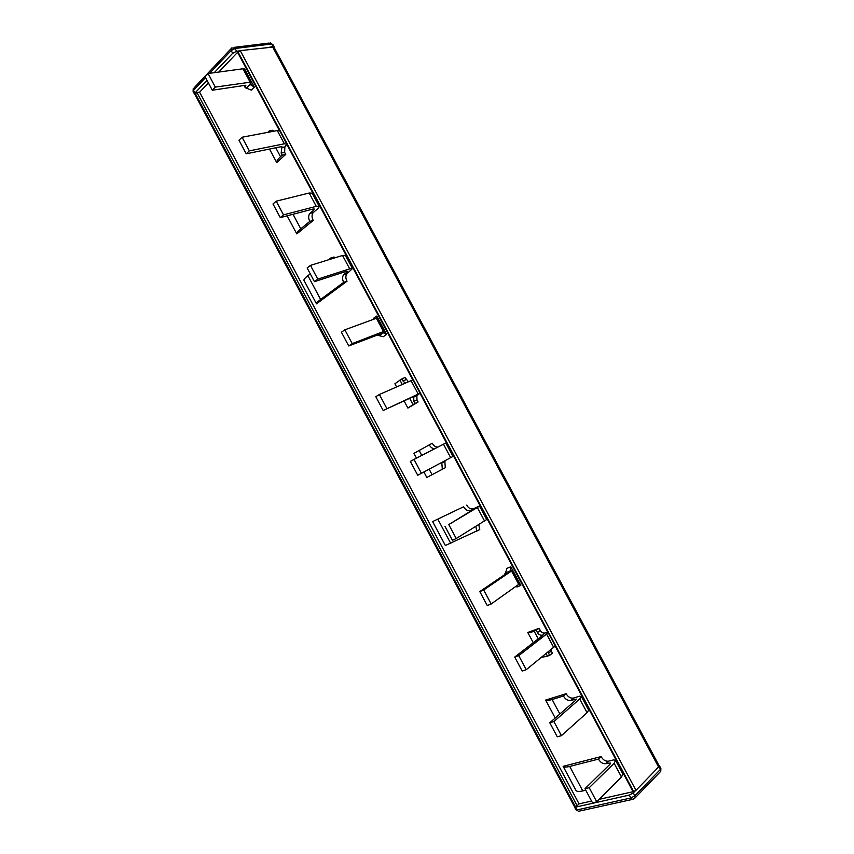 <?xml version="1.0" encoding="UTF-8"?>
<svg xmlns="http://www.w3.org/2000/svg" width="854" height="854" viewBox="0 0 854 854"><rect width="100%" height="100%" fill="white"/><g stroke="black" fill="none" stroke-linecap="round" stroke-linejoin="round"><path stroke-width="1.28" d="M279.461 130.609L237.593 52.318L240.241 50.632L273.856 46.97L659.171 765.824L658.69 766.913L272.639 46.639M579.055 803.881L577.08 805.834L574.443 806.635L194.829 94.378L196.868 92.574L199.601 92.168L579.055 803.881L591.555 801.063M237.583 52.318L218.763 72.067M208.408 82.934L199.601 92.168M599.305 799.312L633.636 791.562L635.984 790.356L658.69 766.913M633.06 791.69L555.26 646.243M547.756 632.216L419.997 393.352M412.749 379.806L286.933 144.561M633.636 791.562L237.988 51.891M635.984 790.356L240.241 50.632M269.917 47.055L272.543 46.735L658.541 766.945L656.715 768.846M577.144 805.77L196.954 92.563M510.126 570.974L511.535 570.974L483.695 589.986L479.799 591.598L506.561 573.354L504.938 573.504L505.536 572.885L510.126 570.974L510.831 566.736L506.988 568.358M510.831 566.736L520.812 585.417L516.948 586.986L516.158 586.442M505.536 572.885L506.988 568.369M510.649 569.372L511.386 570.75M520.812 585.417L518.976 584.446M518.869 584.264L491.167 603.981L487.25 605.55L479.799 591.598M491.167 603.981L483.695 589.986M511.535 570.974L518.805 584.584M244.372 70.476L244.607 68.971L243.934 69.665M244.607 68.971L254.311 87.108L251.289 90.129L246.411 88.154L249.987 84.503L251.909 85.539L250.435 82.774M254.311 87.108L251.909 85.539M243.507 69.355L242.974 68.79L208.066 73.508L205.067 76.679L212.294 90.225L245.632 85.261L245.301 87.781L246.411 88.154M243.561 68.96L250.617 82.155L249.987 84.503M250.617 82.155L215.315 87.097L212.294 90.225M245.589 85.272L245.909 85.87M215.315 87.097L208.066 73.508M242.974 68.79L250.041 82.005M376.571 317.966L376.753 316.055L373.347 318.414L373.369 319.14M376.753 316.055L386.606 334.469L383.158 336.764L378.61 335.462L382.709 332.686L384.332 333.156L383.563 331.726M386.606 334.469L384.332 333.156M378.717 334.288L377.767 335.59L378.61 335.462M376.582 318.2L344.845 329.815L341.408 332.217L348.742 345.966L378.824 334.49M376.742 317.987L383.894 331.373L382.709 332.686M383.894 331.373L352.2 343.607L348.742 345.966M352.2 343.607L344.845 329.815M376.272 318.051L383.446 331.459M284.628 152.332L285.738 154.403L282.258 155.14L281.147 153.069L284.628 152.332L284.852 147.016L286.859 144.102L279.802 130.918L277.272 130.545L242.066 137.227L238.971 140.205L246.219 153.805L249.347 150.859L284.361 143.792L286.859 144.102M285.738 154.403L276.717 162.57L269.501 149.055M267.793 132.349L269.309 130.918L272.832 130.256L273.376 131.292M281.147 153.069L281.969 146.771L281.222 146.674L246.219 153.805M282.258 155.14L280.528 156.709L275.757 147.785M276.717 162.57C276.515 161.192 277.785 159.239 280.528 156.709M269.309 130.918L269.853 131.954M249.347 150.859L242.066 137.227M416.998 399.885L418.118 401.988L414.991 403.451L413.859 401.337L416.998 399.885L416.848 395.669L420.093 393.203L412.93 379.816L379.368 394.495L375.813 396.704L383.179 410.496L420.093 393.203M418.118 401.988L407.892 408.073L404.059 400.9M396.555 386.862L394.911 383.777L401.85 378.877L405.02 377.489L408.297 381.653M413.859 401.337L413.72 397.11L417.649 394.868M414.991 403.451L413.037 404.615L409.664 398.316M407.892 408.073L413.037 404.615M401.85 378.877L402.981 380.98L406.141 379.592M405.148 383.051L402.981 380.98M414.425 396.139L383.179 410.496M386.745 408.329L379.368 394.495M551.278 651.036L552.421 653.161L549.656 655.37L548.514 653.235L551.278 651.036L550.883 650.086M533.259 642.72L527.783 632.472C528.551 632.899 530.676 632.494 534.166 631.234L539.13 628.309L527.783 632.472M539.13 628.309L540.262 630.433C541.585 632.526 543.155 633.369 544.98 632.963L548.012 632.366L546.571 634.084L518.73 655.648L514.727 657.057L542.589 635.515L543.027 634.992L542.194 635.12C540.368 635.515 538.799 634.671 537.476 632.579L540.262 630.433M514.727 657.057L522.2 671.063L526.235 669.696L555.281 645.944L548.012 632.366M548.514 653.235L548.119 652.285M549.656 655.37L547.467 656.128L546.218 653.801M541.756 657.356L547.467 656.128M536.333 630.444L537.476 632.579M526.235 669.696L518.73 655.648M313.162 220.332C311.678 217.386 311.689 214.802 313.194 212.582L318.585 208.034L319.247 206.401L312.169 193.164L309.169 193.025L276.194 201.181L272.992 203.978L280.272 217.621L313.034 209.038L314.347 209.059L313.439 210.372L312.756 209.102M313.685 212.091L309.788 213.489C308.273 215.752 308.283 218.378 309.821 221.346L313.215 220.428L296.808 233.9L287.147 215.816M280.272 217.621L283.507 214.866L316.279 206.337L319.247 206.401M310.28 212.988L313.439 210.372M296.808 233.9C296.68 232.8 298.003 231.103 300.768 228.797L309.81 221.367M283.507 214.866L276.194 201.181M445.297 467.586L444.859 461.395L446.001 460.167M445.361 467.682L426.808 477.471L423.883 471.984M416.496 458.128L413.944 453.367L432.273 443.226M432.337 443.322C433.725 445.852 435.54 447.112 437.771 447.101M421.428 473.308L452.972 456.431L445.788 443.002L414.009 459.409L410.347 461.427L417.734 475.272L421.428 473.308L414.009 459.409M442.959 461.79L441.817 463.028L442.329 469.326M434.707 448.692C432.434 448.692 430.597 447.389 429.22 444.795M555.217 718.022L545.631 700.066C546.464 700.75 548.62 700.568 552.122 699.511L563.448 696.01L566.149 693.704L545.631 700.066M566.213 693.8C568.156 697.099 570.579 698.519 573.482 698.049L579.652 696.17L581.371 696.49L579.738 698.988L553.904 721.555L549.784 722.762L575.639 700.227L576.365 699.127L570.792 700.387C567.835 700.846 565.391 699.383 563.448 696.01M549.784 722.762L557.278 736.821L561.43 735.657L587.061 712.695L588.662 710.122L581.371 696.49M561.43 735.657L553.904 721.555M346.959 281.115C345.55 278.361 345.518 275.906 346.852 273.771L352.499 268.572L345.39 255.282L342.55 255.463L310.461 265.38L307.141 267.975L314.443 281.671L346.35 271.337L347.589 271.23L346.585 272.383L346.083 271.433M347.002 281.222L316.492 303.832L303.917 280.261C303.832 279.354 305.156 277.817 307.92 275.661L310.269 273.846M334.117 257.097L334.597 257.929M314.443 281.671L317.795 279.119L349.702 268.829L352.499 268.572M347.589 273.034L344.279 274.113L346.585 272.383M347.023 281.212L343.714 282.311C342.24 279.525 342.187 277.038 343.543 274.849L344.279 274.113M316.492 303.832C316.45 303.021 317.816 301.558 320.613 299.466L343.692 282.322M328.363 259.851L330.733 258.015L334.063 256.99M331.256 258.954L330.733 258.025M317.795 279.119L310.461 265.38M479.702 529.459L478.795 524.634M479.756 529.555L445.361 545.503L432.615 521.591L463.647 506.742C465.558 510.073 467.885 511.311 470.607 510.468L473.586 509.326L448.788 524.58L477.343 507.511L479.5 506.027L473.586 508.696C470.896 509.539 468.59 508.343 466.679 505.098M463.637 506.742L432.615 521.591M445.009 526.384L452.428 540.294L456.228 538.522L486.716 519.51L479.5 506.027M475.849 526.448L476.81 531.391M456.228 538.522L448.788 524.58M585.769 790.206L582.78 790.911C579.236 791.711 576.994 791.594 576.055 790.569L563.117 766.326C564.014 767.255 566.213 767.287 569.714 766.422L598.494 759.089L601.088 756.591L563.117 766.326M601.152 756.687C603.116 760.017 605.582 761.501 608.56 761.16L613.716 759.868L615.574 760.444L614.111 763.284L589.217 787.708L584.969 788.712L609.916 764.33L610.567 763.07L605.966 763.689C602.935 764.02 600.447 762.483 598.494 759.089M584.969 788.712L592.495 802.824L596.765 801.863L621.477 777.033L622.897 774.13L615.574 760.444M596.765 801.863L589.217 787.708M194.797 94.303L194.958 93.011L193.538 90.353L194.189 87.748L230.815 48.934M274.091 47.418L273.28 46.639M239.643 50.866L236.59 51.251L232.662 53.3L214.269 72.675M207.01 80.319L194.958 93.011M234.081 47.365L269.021 43.084L271.7 43.97L273.12 46.618M635.44 790.729L633.294 792.928L629.302 795.095L630.85 797.988L632.419 799.419L633.465 799.173M658.968 765.44L659.085 766.412M574.475 806.688L575.575 807.126L629.302 795.095M659.907 772.187L660.761 771.311L660.484 769.315L659 766.54L660.484 769.315L634.832 795.821L630.85 797.988L577.058 809.902L575.575 807.126M633.102 791.679L555.281 646.19M547.809 632.227L420.029 393.32M412.792 379.795L286.933 144.486M279.536 130.641L237.615 52.286M575.415 806.742L195.224 93.428M284.361 143.792L277.272 130.545M281.062 146.707L281.521 147.571L285.012 146.856M402.202 384.353L399.918 380.083M418.129 393.918L410.945 380.478M553.862 647.716L546.571 634.084M538.244 638.877L534.166 631.234M542.461 635.611L544.98 632.963M300.768 228.797L293.018 214.279M316.279 206.337L309.169 193.025M432.092 474.728L429.135 469.188M421.769 455.395L419.1 450.389M450.688 457.659L443.461 444.155M559.85 713.987L552.122 699.511M570.792 700.387L573.482 698.049M587.061 712.695L579.738 698.988M575.425 700.419L574.763 699.18M320.613 299.466L307.92 275.661M349.702 268.829L342.55 255.463M450.763 543.443L437.888 519.307M470.607 510.468L473.586 508.696M484.592 521.068L477.343 507.511M582.78 790.911L569.714 766.422M605.966 763.689L608.56 761.16M621.477 777.033L614.111 763.284M609.703 764.533L608.859 762.964M194.52 94.089L193.1 91.431L193.538 90.353L205.568 77.618M270.558 42.828L271.711 43.97M271.7 43.97L235.117 48.486L236.59 51.251M209.668 73.295L231.178 50.535L231.786 47.899L235.117 48.486L231.178 50.535L232.662 53.3M633.294 792.928L634.832 795.821L635.13 797.86L634.255 798.757M659.384 765.643L660.879 768.44L660.494 769.305M575.948 809.773L578.596 811.268L575.948 809.773L574.464 806.998M579.631 811.033L632.419 799.419L635.13 797.86L660.761 771.311L660.879 768.44M504.938 573.504L505.312 574.208M511.866 570.653L519.136 584.243M244.073 85.496L245.301 87.781M379.699 335.28L383.286 332.857M377.351 334.821L377.767 335.59M281.35 147.731L284.852 147.016M413.72 397.11L416.848 395.669M313.194 212.582L309.788 213.489M444.859 461.395L441.817 463.028M346.852 273.771L343.543 274.849M272.682 44.216L274.123 46.906M193.1 91.431L193.207 88.731"/></g></svg>
